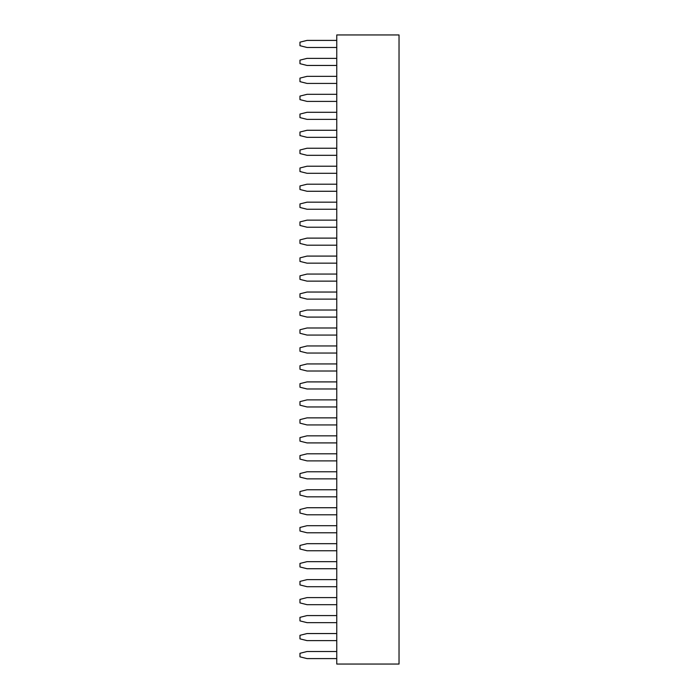 <?xml version="1.0" encoding="UTF-8"?>
<svg xmlns="http://www.w3.org/2000/svg" width="699" height="699" viewBox="0 0 699 699"><rect width="100%" height="100%" fill="white"/><g stroke="black" fill="none" stroke-linecap="round" stroke-linejoin="round"><path stroke-width="1.05" d="M336.761 34.95L399.033 34.95L399.033 664.05L336.761 664.05L336.761 34.95M336.761 388.985L307.044 388.985L299.967 387.22L299.967 383.681L307.044 381.907L336.761 381.907M336.761 406.958L307.044 406.958L299.967 405.193L299.967 401.654L307.044 399.88L336.761 399.88M336.761 353.039L307.044 353.039L299.967 351.265L299.967 347.735L307.044 345.961L336.761 345.961M336.761 371.012L307.044 371.012L299.967 369.247L299.967 365.708L307.044 363.934L336.761 363.934M336.761 281.138L307.044 281.138L299.967 279.373L299.967 275.834L307.044 274.06L336.761 274.06M336.761 299.12L307.044 299.12L299.967 297.346L299.967 293.807L307.044 292.042L336.761 292.042M336.761 317.093L307.044 317.093L299.967 315.319L299.967 311.78L307.044 310.015L336.761 310.015M336.761 335.066L307.044 335.066L299.967 333.292L299.967 329.753L307.044 327.988L336.761 327.988M336.761 263.165L307.044 263.165L299.967 261.4L299.967 257.861L307.044 256.087L336.761 256.087M336.761 101.399L307.044 101.399L299.967 99.625L299.967 96.095L307.044 94.321L336.761 94.321M336.761 119.372L307.044 119.372L299.967 117.607L299.967 114.068L307.044 112.294L336.761 112.294M336.761 155.318L307.044 155.318L299.967 153.553L299.967 150.014L307.044 148.24L336.761 148.24M336.761 137.345L307.044 137.345L299.967 135.58L299.967 132.041L307.044 130.267L336.761 130.267M336.761 173.3L307.044 173.3L299.967 171.526L299.967 167.987L307.044 166.222L336.761 166.222M336.761 209.246L307.044 209.246L299.967 207.472L299.967 203.933L307.044 202.168L336.761 202.168M336.761 191.273L307.044 191.273L299.967 189.499L299.967 185.96L307.044 184.195L336.761 184.195M336.761 245.192L307.044 245.192L299.967 243.427L299.967 239.888L307.044 238.114L336.761 238.114M336.761 227.219L307.044 227.219L299.967 225.445L299.967 221.915L307.044 220.141L336.761 220.141M336.761 424.94L307.044 424.94L299.967 423.166L299.967 419.627L307.044 417.862L336.761 417.862M336.761 442.913L307.044 442.913L299.967 441.139L299.967 437.6L307.044 435.835L336.761 435.835M336.761 83.426L307.044 83.426L299.967 81.652L299.967 78.113L307.044 76.348L336.761 76.348M336.761 640.625L307.044 640.625L299.967 638.86L299.967 635.321L307.044 633.547L336.761 633.547M336.761 622.652L307.044 622.652L299.967 620.887L299.967 617.348L307.044 615.574L336.761 615.574M336.761 604.679L307.044 604.679L299.967 602.905L299.967 599.375L307.044 597.601L336.761 597.601M336.761 550.76L307.044 550.76L299.967 548.986L299.967 545.447L307.044 543.682L336.761 543.682M336.761 568.733L307.044 568.733L299.967 566.959L299.967 563.42L307.044 561.655L336.761 561.655M336.761 586.706L307.044 586.706L299.967 584.932L299.967 581.393L307.044 579.628L336.761 579.628M336.761 478.859L307.044 478.859L299.967 477.085L299.967 473.555L307.044 471.781L336.761 471.781M336.761 496.832L307.044 496.832L299.967 495.067L299.967 491.528L307.044 489.754L336.761 489.754M336.761 532.778L307.044 532.778L299.967 531.013L299.967 527.474L307.044 525.7L336.761 525.7M336.761 514.805L307.044 514.805L299.967 513.04L299.967 509.501L307.044 507.727L336.761 507.727M336.761 460.886L307.044 460.886L299.967 459.112L299.967 455.573L307.044 453.808L336.761 453.808M336.761 65.453L307.044 65.453L299.967 63.679L299.967 60.14L307.044 58.375L336.761 58.375M336.761 658.598L307.044 658.598L299.967 656.833L299.967 653.294L307.044 651.52L336.761 651.52M336.761 47.48L307.044 47.48L299.967 45.706L299.967 42.167L307.044 40.402L336.761 40.402"/></g></svg>
